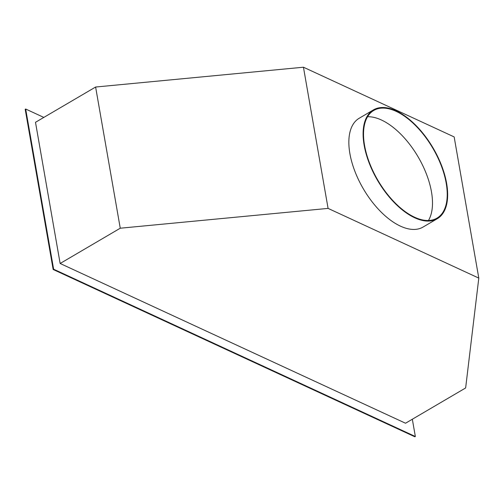 <?xml version="1.0" encoding="UTF-8"?>
<svg xmlns="http://www.w3.org/2000/svg" width="504" height="504" viewBox="0 0 504 504"><rect width="100%" height="100%" fill="white"/><g stroke="black" fill="none" stroke-linecap="round" stroke-linejoin="round"><path stroke-width="0.76" d="M60.14 263.485L35.494 122.302L95.615 87.028L120.254 228.211L328.085 208.398L478.8 278.101L465.639 387.954L405.525 423.228L60.14 263.485L120.254 228.211M43.823 117.419L25.672 109.022L53.632 269.212L415.346 436.508L412.329 419.234M25.672 109.022L25.2 109.305L53.159 269.489L414.868 436.785L415.346 436.508M53.159 269.489L53.632 269.212M95.615 87.028L303.446 67.215L454.161 136.918L478.8 278.101M303.446 67.215L328.085 208.398M373.458 109.885L359.201 118.251A63.082 32.143 59.6 0 0 349.889 153.588A63.082 32.143 59.6 0 0 380.816 211.756A63.082 32.143 59.6 0 0 423.045 227.065L437.302 218.698A63.082 32.143 59.6 0 0 446.62 183.368A63.082 32.143 59.6 0 0 415.687 125.2A63.082 32.143 59.6 0 0 373.458 109.885A63.082 32.143 59.6 0 0 364.146 145.221A63.082 32.143 59.6 0 0 395.073 203.389A63.082 32.143 59.6 0 0 437.302 218.698M364.562 145.417A62.439 31.815 59.6 0 0 395.18 202.992A62.439 31.815 59.6 0 0 436.981 218.144A62.439 31.815 59.6 0 0 446.197 183.173A62.439 31.815 59.6 0 0 415.586 125.597A62.439 31.815 59.6 0 0 373.785 110.439A62.439 31.815 59.6 0 0 364.562 145.417M428.45 220.494A62.439 31.815 59.6 0 0 431.468 191.816A62.439 31.815 59.6 0 0 367.574 116.739"/></g></svg>
